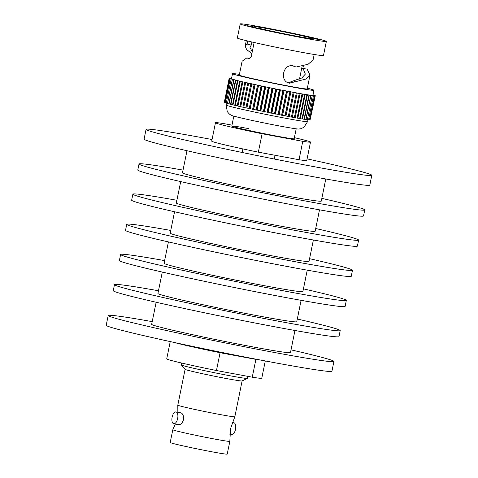 <?xml version="1.0" encoding="UTF-8"?>
<svg xmlns="http://www.w3.org/2000/svg" width="478" height="478" viewBox="0 0 478 478"><rect width="100%" height="100%" fill="white"/><g stroke="black" fill="none" stroke-linecap="round" stroke-linejoin="round"><path stroke-width="0.72" d="M212.047 139.528A115.18 3.525 11.5 0 0 146.065 129.365L144.069 139.17A115.18 3.525 11.5 0 0 157.178 143.537A115.18 3.525 11.5 0 0 283.801 171.088A115.18 3.525 11.5 0 0 369.805 185.094L371.8 175.295A115.18 3.525 11.5 0 0 358.691 170.921A115.18 3.525 11.5 0 0 307.091 158.869M146.065 129.365A115.18 3.525 11.5 0 0 159.174 133.738A115.18 3.525 11.5 0 0 285.796 161.283A115.18 3.525 11.5 0 0 371.8 175.295M186.976 150.737L182.476 172.839A70.828 2.169 11.5 0 0 190.543 175.522A70.828 2.169 11.5 0 0 268.409 192.467A70.828 2.169 11.5 0 0 321.294 201.083L325.793 178.975M183.032 170.114A115.18 3.525 11.5 0 0 139.02 163.996L137.789 170.031A115.18 3.525 11.5 0 0 150.905 174.398A115.18 3.525 11.5 0 0 277.521 201.943A115.18 3.525 11.5 0 0 363.531 215.954L364.756 209.92A115.18 3.525 11.5 0 0 351.647 205.552A115.18 3.525 11.5 0 0 321.849 198.358M139.02 163.996A115.18 3.525 11.5 0 0 152.129 168.364A115.18 3.525 11.5 0 0 278.752 195.908A115.18 3.525 11.5 0 0 364.756 209.92M180.696 181.592L176.34 203.001A70.828 2.169 11.5 0 0 184.406 205.689A70.828 2.169 11.5 0 0 262.273 222.629A70.828 2.169 11.5 0 0 315.157 231.244L319.513 209.836M176.896 200.276A115.18 3.525 11.5 0 0 132.884 194.158L131.653 200.192A115.18 3.525 11.5 0 0 144.768 204.56A115.18 3.525 11.5 0 0 271.385 232.105A115.18 3.525 11.5 0 0 357.389 246.116L358.62 240.087A115.18 3.525 11.5 0 0 345.51 235.714A115.18 3.525 11.5 0 0 315.713 228.52M132.884 194.158A115.18 3.525 11.5 0 0 145.993 198.525A115.18 3.525 11.5 0 0 272.615 226.076A115.18 3.525 11.5 0 0 358.62 240.087M174.56 211.754L170.204 233.162A70.828 2.169 11.5 0 0 178.27 235.851A70.828 2.169 11.5 0 0 256.13 252.79A70.828 2.169 11.5 0 0 309.021 261.406L313.377 239.998M170.76 230.444A115.18 3.525 11.5 0 0 126.748 224.319L125.517 230.354A115.18 3.525 11.5 0 0 138.632 234.722A115.18 3.525 11.5 0 0 265.248 262.273A115.18 3.525 11.5 0 0 351.252 276.284L352.483 270.249A115.18 3.525 11.5 0 0 339.368 265.882A115.18 3.525 11.5 0 0 309.577 258.682M126.748 224.319A115.18 3.525 11.5 0 0 139.857 228.693A115.18 3.525 11.5 0 0 266.479 256.238A115.18 3.525 11.5 0 0 352.483 270.249M168.423 241.922L164.068 263.324A70.828 2.169 11.5 0 0 172.134 266.013A70.828 2.169 11.5 0 0 249.994 282.952A70.828 2.169 11.5 0 0 302.885 291.568L307.24 270.16M164.623 260.606A115.18 3.525 11.5 0 0 120.611 254.487L119.381 260.516A115.18 3.525 11.5 0 0 132.49 264.89A115.18 3.525 11.5 0 0 259.112 292.434A115.18 3.525 11.5 0 0 345.116 306.446L346.347 300.411A115.18 3.525 11.5 0 0 333.232 296.043A115.18 3.525 11.5 0 0 303.44 288.849M120.611 254.487A115.18 3.525 11.5 0 0 133.721 258.855A115.18 3.525 11.5 0 0 260.343 286.4A115.18 3.525 11.5 0 0 346.347 300.411M162.287 272.084L157.931 293.492A70.828 2.169 11.5 0 0 165.997 296.175A70.828 2.169 11.5 0 0 243.858 313.12A70.828 2.169 11.5 0 0 296.748 321.736L301.104 300.327M158.487 290.767A115.18 3.525 11.5 0 0 114.469 284.649L113.244 290.684A115.18 3.525 11.5 0 0 126.353 295.051A115.18 3.525 11.5 0 0 252.976 322.596A115.18 3.525 11.5 0 0 338.98 336.608L340.211 330.573A115.18 3.525 11.5 0 0 327.095 326.205A115.18 3.525 11.5 0 0 297.304 319.011M114.469 284.649A115.18 3.525 11.5 0 0 127.584 289.017A115.18 3.525 11.5 0 0 254.2 316.561A115.18 3.525 11.5 0 0 340.211 330.573M156.151 302.245L151.651 324.347A70.828 2.169 11.5 0 0 159.718 327.036A70.828 2.169 11.5 0 0 237.584 343.975A70.828 2.169 11.5 0 0 290.469 352.591L294.968 330.489M152.207 321.628A115.18 3.525 11.5 0 0 108.195 315.504L106.2 325.309A115.18 3.525 11.5 0 0 119.309 329.677A115.18 3.525 11.5 0 0 245.931 357.227A115.18 3.525 11.5 0 0 331.935 371.239L333.931 361.434A115.18 3.525 11.5 0 0 320.822 357.066A115.18 3.525 11.5 0 0 291.024 349.866M108.195 315.504A115.18 3.525 11.5 0 0 121.304 319.878A115.18 3.525 11.5 0 0 247.927 347.422A115.18 3.525 11.5 0 0 333.931 361.434M233.82 116.136L231.794 126.073A31.829 0.974 11.5 0 0 231.806 126.102A31.829 0.974 11.5 0 0 277.575 136.26A31.829 0.974 11.5 0 0 294.149 138.787A31.829 0.974 11.5 0 0 294.173 138.757A31.829 0.974 -168.5 0 1 277.575 136.26A31.829 0.974 -168.5 0 1 231.794 126.073A31.829 0.974 -168.5 0 1 248.393 128.57M307.611 121.597L303.942 127.273L301.003 128.69L298.774 129.048A34.643 1.058 -168.5 0 1 280.974 126.252A34.643 1.058 -168.5 0 1 231.352 115.335L229.446 114.134L227.289 111.673L226.13 105.017A41.574 1.273 11.5 0 0 285.934 118.329A41.574 1.273 11.5 0 0 307.611 121.597L307.981 119.781M305.239 36.507A29.869 0.914 11.5 0 0 269.586 29.056A29.869 0.914 11.5 0 0 254.009 26.708A29.869 0.914 11.5 0 0 254.923 27.132L247.269 25.704L253.663 27.389L261.317 28.817A29.869 0.914 11.5 0 0 296.975 36.268A29.869 0.914 11.5 0 0 312.552 38.616A29.869 0.914 11.5 0 0 311.632 38.192L319.292 39.62L305.239 36.507L305 37.702M247.216 57.969L249.528 58.406L246.69 58.005L242.107 61.256L239.299 75.07A34.643 1.058 11.5 0 0 289.13 86.165A34.643 1.058 11.5 0 0 307.193 88.884L310.007 75.07L305.645 79.097L295.207 81.786L293.378 80.848L301.761 78.016L305.328 74.12L303.142 68.629L301.755 68.037M293.378 80.848L288.425 82.748M311.542 38.652L311.632 38.192M292.614 65.791L295.966 67.057L293.743 65.988M247.706 41.012L247.096 44.018L251.267 45.123L249.851 47.125L252.235 51.845M251.267 45.123L251.9 41.998M254.828 27.605L254.923 27.132M231.555 78.362L229.482 78.105L230.886 78.446L229.189 78.159L230.934 78.685L229.56 78.464L237.924 80.794L271.408 88.155L306.081 94.68L314.381 95.803L313.132 95.492L315.277 95.755L313.717 95.379L315.247 95.636L313.042 94.907M243.726 107.413L248.638 83.28L243.726 107.413L291.401 117.092L296.312 92.965L291.401 117.092M291.407 117.062L294.358 117.63L299.252 93.503L294.358 117.63M294.364 117.594L297.083 118.096M297.125 118.072L299.664 118.55L304.576 94.417M299.676 118.508L301.976 118.932L306.888 94.799M301.988 118.885L304.038 119.255L308.943 95.122M304.044 119.201L305.83 119.518L310.736 95.385M305.836 119.464L307.336 119.721L312.248 95.588M307.348 119.661L308.555 119.859L313.46 95.725M308.567 119.793L309.469 119.93L314.381 95.803M309.481 119.859L310.073 119.942L314.984 95.809M313.986 90.27L312.971 95.247A41.574 1.273 -168.5 0 1 291.293 91.979A41.574 1.273 -168.5 0 1 231.495 78.667L232.505 73.69A41.574 1.273 11.5 0 0 292.303 87.002A41.574 1.273 11.5 0 0 313.986 90.27A41.574 1.273 11.5 0 0 307.336 88.197M239.436 74.383A41.574 1.273 11.5 0 0 232.505 73.69M295.207 81.786L289.232 83.112M289.728 83.22C279.152 81.762 282.904 63.347 293.253 65.88M249.032 58.43L248.972 58.418C250.084 58.507 250.902 57.653 251.422 55.854L254.135 42.512M246.69 58.005L249.092 58.441M303.817 65.127C303.584 66.998 303.996 68.151 305.036 68.593L301.767 67.984M302.532 68.24L305.036 68.593M306.715 69.017L303.142 68.629M310.007 75.07L307.252 69.334M314.195 54.48L313.072 59.989L308.047 64.291L295.966 67.057M240.213 23.9L237.345 38.001A43.952 1.344 11.5 0 0 300.56 52.072A43.952 1.344 11.5 0 0 323.481 55.526L326.349 41.425A43.952 1.344 11.5 0 0 263.133 27.354A43.952 1.344 11.5 0 0 240.213 23.9A43.952 1.344 11.5 0 0 303.428 37.971A43.952 1.344 11.5 0 0 326.349 41.425M233.993 79.802L229.082 103.935L230.928 104.359M247.096 44.018L245.172 46.175L246.612 49.521L251.864 53.685M240.739 106.737L245.65 82.61L240.739 106.737L243.732 107.383M231.573 78.267L231.005 78.189L231.561 78.338M232.439 79.384L227.528 103.511L229.093 103.881M231.173 79.019L226.267 103.146L227.54 103.457M230.211 78.709L225.305 102.842L226.279 103.087M229.56 78.464L224.648 102.597L225.317 102.77M229.219 78.278L224.307 102.412L224.666 102.513M229.189 78.159L224.325 102.31M310.091 119.859L315.277 95.755M237.984 106.098L240.751 106.708M235.433 105.495L237.954 106.062M237.924 80.794L233.019 104.927L235.373 105.453M235.827 80.274L230.916 104.407L233.025 104.885M288.312 116.495L293.223 92.362M285.115 115.897L290.021 91.764M281.781 115.264L286.686 91.131M278.333 114.601L283.245 90.467M274.808 113.907L279.72 89.78M271.223 113.196L276.135 89.063M267.608 112.467L272.52 88.334M263.993 111.727L268.899 87.599M260.402 110.986L265.308 86.853M256.865 110.239L261.771 86.112M253.406 109.504L258.311 85.371M250.048 108.775L254.959 84.648M246.827 108.07L251.739 83.943M312.803 38.413L312.899 37.935M294.394 137.664A48.499 1.482 -168.5 0 1 310.509 142.086A48.499 1.482 -168.5 0 1 302.771 141.333L299.031 159.736L258.359 152.159A48.499 1.482 -168.5 0 1 211.718 141.153L215.459 122.744A48.499 1.482 -168.5 0 1 223.196 123.497L231.985 125.14M258.359 152.159L262.105 133.75A48.499 1.482 -168.5 0 1 215.459 122.744M310.509 142.086L306.762 160.489A48.499 1.482 -168.5 0 1 299.031 159.736M302.771 141.333L262.105 133.75M185.088 369.345L177.804 405.141A29.098 0.89 11.5 0 0 177.804 405.153A29.098 0.89 11.5 0 0 181.114 406.246A29.098 0.89 11.5 0 0 212.979 413.183A29.098 0.89 11.5 0 0 234.829 416.75A29.098 0.89 11.5 0 0 234.829 416.744L230.545 428.682L229.828 441.331A29.098 0.89 11.5 0 0 229.828 441.331A29.098 0.89 11.5 0 1 208.097 437.8A29.098 0.89 11.5 0 1 176.113 430.845A29.098 0.89 11.5 0 1 172.797 429.74A29.098 0.89 11.5 0 1 172.803 429.734L175.324 424.052M175.988 411.934L181.031 412.878C182.949 413.733 183.779 415.997 183.528 419.672C182.321 423.155 180.69 424.817 178.635 424.667L173.783 423.765A6.017 2.844 100.6 0 1 172.128 417.121A6.017 2.844 100.6 0 1 175.988 411.934A6.017 2.844 100.6 0 1 177.643 418.579A6.017 2.844 100.6 0 1 173.783 423.765M195.807 347.064A33.645 1.028 11.5 0 0 240.954 356.247M173.944 342.397A48.499 1.482 11.5 0 0 220.083 352.71L216.456 370.522L252.259 377.196A48.499 1.482 11.5 0 0 261.771 378.229L265.284 360.95M252.259 377.196L255.885 359.384A48.499 1.482 11.5 0 0 261.269 360.185M247.688 376.341L247.281 378.349A33.645 1.028 -168.5 0 1 247.251 378.385L242.089 380.96A29.098 0.89 -168.5 0 1 219.85 377.285A29.098 0.89 -168.5 0 1 188.404 370.432A29.098 0.89 -168.5 0 1 185.106 369.369L181.359 364.977A33.645 1.028 -168.5 0 1 181.341 364.935L181.724 363.053M247.251 378.385A33.645 1.028 -168.5 0 1 221.535 374.137A33.645 1.028 -168.5 0 1 185.171 366.214A33.645 1.028 -168.5 0 1 181.359 364.977M232.302 422.433L233.85 422.719A6.017 2.844 100.6 0 1 235.505 429.364A6.017 2.844 100.6 0 1 231.645 434.55L229.781 434.203M172.797 429.74L170.204 442.497A29.098 0.89 11.5 0 0 173.514 443.602A29.098 0.89 11.5 0 0 205.504 450.563A29.098 0.89 11.5 0 0 227.229 454.1L229.828 441.343M170.24 341.591L166.72 358.894A48.499 1.482 11.5 0 0 216.456 370.522M255.885 359.384L220.083 352.71M254.117 84.492L249.205 108.626M257.517 85.233L252.611 109.36M261.036 85.98L256.124 110.113M264.639 86.739L259.727 110.872M268.295 87.498L263.384 111.631M271.982 88.257L267.077 112.384M275.675 88.998L270.763 113.131M279.337 89.733L274.432 113.86M282.946 90.438L278.041 114.571M286.477 91.119L281.566 115.252M289.895 91.77L284.99 115.903M293.181 92.385L288.276 116.518M235.445 80.149L230.533 104.276M233.76 79.701L228.848 103.828M232.368 79.306L227.456 103.439M312.289 95.534L307.384 119.667M310.945 95.373L306.034 119.5M309.302 95.14L304.396 119.273M307.384 94.853L302.472 118.98M305.191 94.501L300.28 118.634M302.747 94.094L297.842 118.227M300.076 93.634L295.165 117.761M297.191 93.12L292.279 117.247M294.113 92.559L289.208 116.692M290.875 91.955L285.964 116.088M287.493 91.316L282.582 115.449M283.992 90.641L279.08 114.774M280.401 89.942L275.489 114.069M276.75 89.213L271.839 113.346M273.063 88.472L268.152 112.605M269.371 87.719L264.459 111.852M265.702 86.96L260.791 111.093M262.081 86.201L257.17 110.334M258.538 85.448L253.627 109.582M255.097 84.708L250.191 108.835M251.786 83.985L246.881 108.112M250.848 83.775L245.943 107.903M247.747 83.082L242.836 107.209M244.832 82.413L239.92 106.546M242.119 81.786L237.213 105.913M239.645 81.194L234.734 105.321M237.411 80.645L232.505 104.778M302.03 93.981L297.119 118.114M226.13 105.017L226.5 103.224M245.172 46.175L246.295 40.666M242.86 81.965L237.948 106.098M240.279 81.362L235.367 105.495M302.174 65.976L299.515 79.049M294.173 138.757L296.193 128.821M242.92 148.927L242.197 152.482M275.041 155.266L274.276 159.013M177.804 405.153L177.846 412.281M234.829 416.744L242.113 380.948"/></g></svg>
